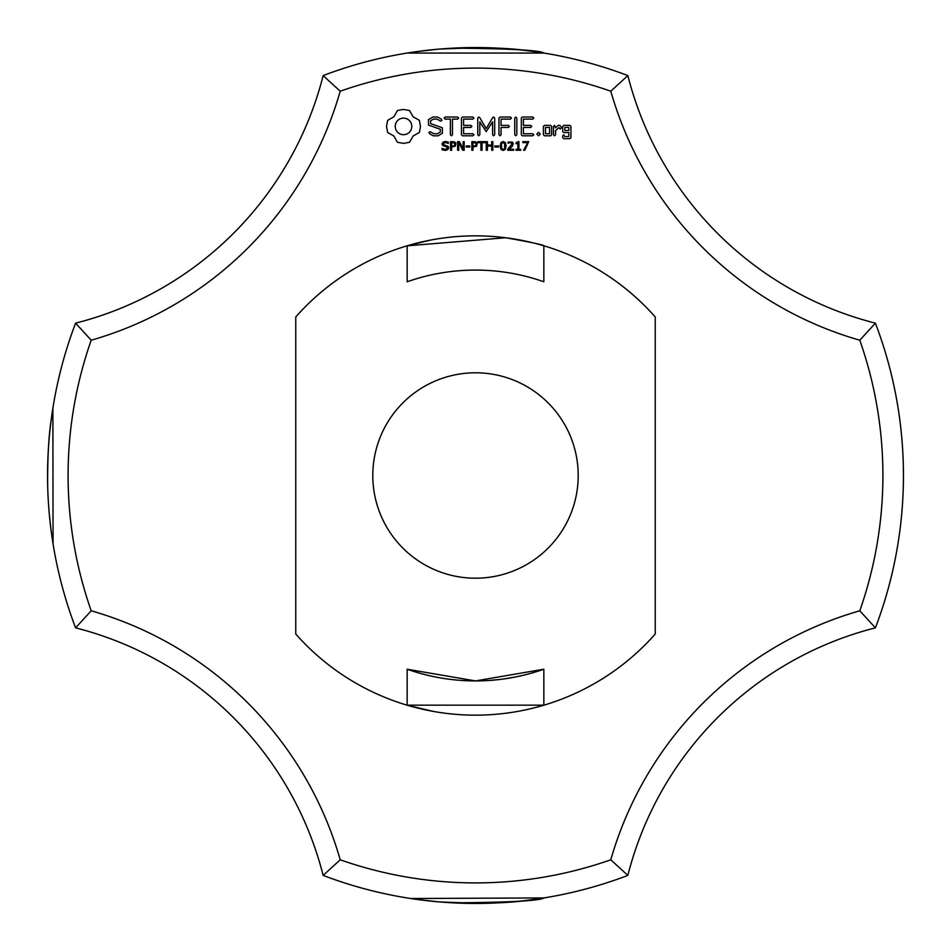<?xml version="1.0" encoding="UTF-8"?>
<svg xmlns="http://www.w3.org/2000/svg" width="951" height="951" viewBox="0 0 951 951"><rect width="100%" height="100%" fill="white"/><g stroke="black" fill="none" stroke-linecap="round" stroke-linejoin="round"><path stroke-width="1.43" d="M875.407 627.85A427.95 427.95 0 0 0 875.407 323.15L859.787 340.208A407.408 407.408 0 0 1 859.787 610.792A362.902 362.902 0 0 0 610.792 859.787L627.85 875.407A342.36 342.36 0 0 1 875.407 627.85L859.787 610.792M903.45 475.25L903.438 472.053M903.45 474.442L903.45 475.155M903.438 479.066L903.402 469.461L903.438 479.066M859.787 340.208A362.902 362.902 0 0 1 610.792 91.213L627.85 75.593A342.36 342.36 0 0 0 875.407 323.15M323.15 875.407A342.36 342.36 0 0 0 75.593 627.85A427.95 427.95 0 0 1 75.593 323.15L91.213 340.208A407.408 407.408 0 0 0 91.213 610.792A362.902 362.902 0 0 1 340.208 859.787L323.15 875.407A427.95 427.95 0 0 0 627.85 875.407M452.557 902.832C509.51 902.404 539.978 900.775 543.972 897.934L410.606 898.505M479.768 903.426L439.457 901.928C478.091 904.187 509.177 903.414 532.726 899.61L527.603 900.264M438.649 901.857L416.181 899.313M479.946 903.426L500.262 902.737M431.611 901.191L435.13 901.536M435.546 901.584L436.164 901.643M439.944 901.976L447.933 902.558M447.969 902.558L455.933 902.998M492.63 903.105L494.77 903.01M502.984 902.57L504.565 902.463M513.445 901.762L515.252 901.596M515.478 901.584L519.115 901.227M491.334 903.153L453.663 902.891L491.334 903.153M484.214 903.367L489.729 903.212L484.214 903.367M473.812 903.45L481.586 903.402M340.208 859.787A407.408 407.408 0 0 0 610.792 859.787M610.792 91.213A407.408 407.408 0 0 0 340.208 91.213A362.902 362.902 0 0 1 91.213 340.208M655.239 634.02L655.239 316.98A239.652 239.652 0 0 0 295.761 316.98L295.761 634.02A239.652 239.652 0 0 0 655.239 634.02M397.459 110.53L393.892 116.795L387.628 120.361L386.522 126.4L387.628 132.451L393.892 136.017L397.459 142.281L403.509 143.387L409.548 142.281L413.114 136.017L419.379 132.451L420.485 126.4L419.379 120.361L413.114 116.795L409.548 110.53L403.39 109.424L397.459 110.53M448.183 146.371L448.67 147.809L447.778 149.64L445.223 150.436L442.037 149.747L442.037 148.308L445.234 149.45L447.481 147.976L447.196 147.12L442.643 145.491L442.084 143.958L443 142.174L445.318 141.485L448.325 142.079L448.325 143.435L445.318 142.472L443.285 143.839L443.558 144.695L448.183 146.371M428.485 119.624L428.485 125.08L440.289 129.253L440.289 132.106L437.436 133.746L433.834 133.746L430.458 131.809L429.044 132.189L429.412 133.615L433.228 135.803L438.066 135.803L442.37 133.306L442.37 127.791L430.577 123.606L430.577 120.777L433.43 119.125L437.056 119.125L440.408 121.074L441.811 120.682L441.454 119.267L437.591 117.021L432.907 117.021L428.485 119.624M445.175 119.113L450.394 119.113L450.394 134.721L451.428 135.803L452.474 134.721L452.474 119.113L457.609 119.113L458.691 118.067L457.609 117.021L445.175 117.021L444.141 118.067L445.175 119.113M455.862 143.019L455.374 146.169L451.654 147.048L451.654 150.258L450.501 150.258L450.501 141.651L454.15 141.782L455.862 143.019M464.195 141.651L464.195 150.258L462.78 150.258L458.691 142.567L458.691 150.258L457.633 150.258L457.633 141.651L459.404 141.651L463.125 148.677L463.125 141.651L464.195 141.651M469.806 145.967L469.806 147.001L466.204 147.001L466.204 145.967L469.806 145.967M477.212 143.019L476.724 146.169L472.992 147.048L472.992 150.258L471.851 150.258L471.851 141.651L475.5 141.782L477.212 143.019M462.483 117.032L461.473 118.067L461.473 134.792L462.495 135.803L472.897 135.803L473.978 134.78L472.897 133.746L463.565 133.746L463.565 127.446L470.816 127.446L471.898 126.412L470.816 125.366L463.565 125.366L463.565 119.113L472.897 119.113L473.978 118.067L472.897 117.021L462.483 117.032M485.105 141.651L485.105 142.662L482.038 142.662L482.038 150.258L480.897 150.258L480.897 142.662L477.818 142.662L477.818 141.651L485.105 141.651M492.844 141.651L492.844 150.258L491.703 150.258L491.703 146.038L487.411 146.038L487.411 150.258L486.27 150.258L486.27 141.651L487.411 141.651L487.411 145.028L491.703 145.028L491.703 141.651L492.844 141.651M498.502 145.967L498.502 147.001L494.9 147.001L494.9 145.967L498.502 145.967M492.749 117.532L486.211 128.551L479.696 117.567L478.817 117.044L477.747 118.067L477.747 134.721L478.781 135.803L479.827 134.721L479.827 121.906L486.199 131.63L492.594 121.859L492.594 134.721L493.64 135.803L494.686 134.721L494.698 118.043L493.617 117.021L492.749 117.532M505.409 142.591L506.122 145.955L505.397 149.343L503.15 150.436L500.892 149.331L500.178 145.967L500.904 142.579L503.15 141.485L505.409 142.591M513.659 149.271L513.659 150.258L507.834 150.258L507.834 149.057L512.114 143.898L510.437 142.472L508.048 143.232L508.048 142.02L512.541 142.127L513.29 143.851L512.268 146.276L509.035 149.271L513.659 149.271M520.684 149.366L520.684 150.258L516.024 150.258L516.024 149.366L517.82 149.366L517.82 143.649L516.024 143.649L516.024 142.864L518.033 141.651L518.925 141.651L518.925 149.366L520.684 149.366M510.402 117.021L499.988 117.032L498.978 118.067L498.978 134.721L500.024 135.803L501.07 134.721L501.07 127.458L508.321 127.446L509.403 126.4L508.321 125.366L501.07 125.377L501.07 119.113L510.402 119.113L511.495 118.067L510.402 117.021M515.787 117.021L514.753 118.114L514.753 134.721L515.787 135.803L516.833 134.721L516.833 118.114L515.787 117.021M528.72 141.651L524.821 150.258L523.585 150.258L527.734 142.638L522.824 142.638L522.824 141.651L528.72 141.651M538.551 132.296L540.311 134.055L538.551 135.803L536.804 134.055L538.551 132.296M532.75 117.021L522.337 117.032L521.326 118.067L521.326 134.792L522.349 135.803L532.75 135.803L533.832 134.78L532.75 133.746L523.419 133.746L523.419 127.446L530.67 127.446L531.752 126.412L530.67 125.366L523.419 125.366L523.419 119.113L532.75 119.113L533.832 118.067L532.75 117.021M551.639 134.792L551.639 126.376L550.617 125.366L544.471 125.366L543.437 126.376L543.437 134.792L544.471 135.803L550.617 135.803L551.639 134.792M554.552 125.366L553.506 126.376L553.506 134.792L554.552 135.803L555.586 134.792L555.586 130.572L558.915 127.612L560.163 129.027L561.696 127.66L559.747 125.366L558.308 125.366L555.586 127.779L554.552 125.366M563.741 125.366L562.719 126.376L562.719 131.547L563.741 132.558L568.829 132.558L568.829 136.623L564.799 136.623L563.765 134.792L562.719 135.803L562.719 137.669L563.741 138.68L569.887 138.68L570.909 137.669L570.909 126.376L569.887 125.366L563.741 125.366M627.85 75.593A427.95 427.95 0 0 0 323.15 75.593L340.208 91.213M452.569 48.168C509.51 48.596 539.99 50.225 543.972 53.066C540.109 50.26 509.831 48.62 453.163 48.132C509.831 48.62 540.109 50.26 543.972 53.066L407.028 53.066M439.457 49.072L479.768 47.574L439.457 49.072C478.091 46.813 509.177 47.586 532.726 51.39L527.603 50.736L532.726 51.39M438.649 49.143L416.193 51.675L438.649 49.143M499.834 48.239L479.946 47.574L500.119 48.263M543.972 53.066C540.109 50.26 509.831 48.62 453.163 48.132M431.611 49.809L435.13 49.464M435.546 49.416L436.164 49.357M439.944 49.024L447.933 48.442M447.969 48.442L455.933 48.002M467.048 47.633L469.521 47.598M486.282 47.681L501.129 48.323M501.439 48.335L504.565 48.537M513.445 49.238L515.252 49.404L513.445 49.238M520.946 49.975L522.384 50.13M489.896 47.788L496.707 48.073M491.334 47.847L453.663 48.109L491.334 47.847M484.214 47.633L489.729 47.788L484.214 47.633M473.812 47.55L481.586 47.598M492.63 47.895L494.651 47.978M543.841 245.798L543.841 281.781A205.416 205.416 0 0 0 407.159 281.781L407.159 245.798M407.159 669.219L475.5 680.916L543.841 669.219A205.416 205.416 0 0 1 407.159 669.219L407.159 705.202M543.841 669.219L543.841 705.202M475.5 372.792A102.708 102.708 0 0 1 564.442 526.854A102.708 102.708 0 0 1 386.558 526.854A102.708 102.708 0 0 1 475.5 372.792M543.972 705.167L407.028 705.167L433.264 711.396M525.225 674.806L516.987 676.684M515.751 676.934L503.198 679.038M499.917 679.454L489.361 680.452M481.384 680.833L475.702 680.916M473.598 680.904L462.673 680.512M457.276 680.108L449.395 679.252M443.332 678.384L441.05 678.004M427.284 675.174L425.775 674.806M75.593 627.85L91.213 610.792M75.593 323.15A342.36 342.36 0 0 0 323.15 75.593M430.613 240.092L407.028 245.834L430.613 240.092L407.028 245.834L430.613 240.092L407.028 245.834L430.613 240.092L407.028 245.834L430.613 240.092L407.028 245.834L430.613 240.092L407.028 245.834L430.613 240.092L407.028 245.834L505.635 237.75M505.766 237.762C531.134 242.267 543.865 244.954 543.972 245.834M53.066 543.972L52.876 408.157M52.614 409.833L52.032 413.709M50.867 422.363L50.997 421.329C48.763 435.748 47.633 456.302 47.621 482.989C47.633 456.302 48.763 435.748 50.997 421.329L50.997 421.329C48.763 435.748 47.633 456.302 47.621 482.989L47.728 487.804M49.131 512.292L49.202 513.088M49.226 513.314L50.772 527.876M49.119 512.149L49.214 513.16M47.859 491.786L47.907 492.987M49.119 512.137L49.226 513.374M50.474 525.475L50.807 528.162M47.598 481.693L47.788 489.741M49.262 513.695L49.761 518.901M51.497 533.475L52.424 539.918M47.621 483.001L47.716 487.613M49.214 513.255L49.844 519.781M47.598 482.014L47.74 488.184M403.509 118.019L406.766 118.673L409.441 120.468L411.236 123.143L411.89 126.4L411.236 129.669L409.441 132.332L406.766 134.139L403.509 134.792L400.24 134.139L397.577 132.332L395.771 129.669L395.117 126.4L395.771 123.143L397.577 120.468L400.24 118.673L403.509 118.019M454.947 144.279L454.316 142.971L451.654 142.638L451.654 146.074L453.734 145.943L454.947 144.279M476.285 144.279L475.655 142.971L472.992 142.638L472.992 146.074L475.084 145.943L476.285 144.279M504.612 148.57L504.601 143.339L502.259 142.674L501.427 144.457L501.688 148.546L503.15 149.473L504.612 148.57M545.529 127.422L549.547 127.422L549.547 133.746L545.529 133.746L545.529 127.422M564.799 127.422L568.829 127.422L568.829 130.477L564.799 130.477L564.799 127.422"/></g></svg>
